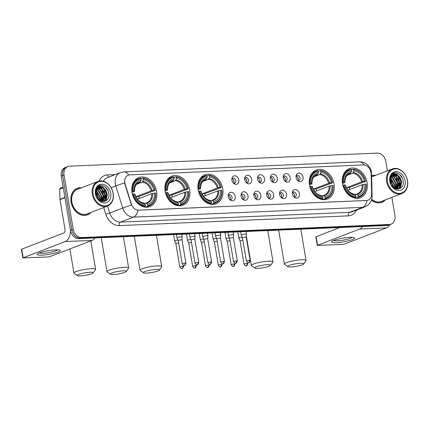 <?xml version="1.0" encoding="UTF-8"?>
<svg xmlns="http://www.w3.org/2000/svg" width="429" height="429" viewBox="0 0 429 429"><rect width="100%" height="100%" fill="white"/><g stroke="black" fill="none" stroke-linecap="round" stroke-linejoin="round"><path stroke-width="0.64" d="M342.535 183.666A15.541 12.044 69 0 0 360.392 197.651A15.541 12.044 69 0 0 367.106 182.625A15.541 12.044 69 0 0 349.244 168.635A15.541 12.044 69 0 0 342.535 183.666M165.117 191.205A15.541 12.044 69 0 0 182.979 205.191A15.541 12.044 69 0 0 189.688 190.16A15.541 12.044 69 0 0 171.831 176.174A15.541 12.044 69 0 0 165.117 191.205M198.171 189.8A15.541 12.044 69 0 0 216.028 203.786A15.541 12.044 69 0 0 222.742 188.76A15.541 12.044 69 0 0 204.885 174.769A15.541 12.044 69 0 0 198.171 189.8M309.481 185.071A15.541 12.044 69 0 0 327.338 199.056A15.541 12.044 69 0 0 334.052 184.025A15.541 12.044 69 0 0 316.194 170.04A15.541 12.044 69 0 0 309.481 185.071M132.068 192.61A15.541 12.044 69 0 0 149.925 206.596A15.541 12.044 69 0 0 156.633 191.565A15.541 12.044 69 0 0 138.776 177.579A15.541 12.044 69 0 0 132.068 192.61M235.178 196.423A4.397 3.411 -111 0 1 233.998 200.257A4.397 3.411 -111 0 1 230.427 200.252A4.397 3.411 -111 0 1 228.223 196.718A4.397 3.411 -111 0 1 228.287 194.691A4.397 3.411 -111 0 1 231.837 192.38A4.397 3.411 -111 0 1 235.178 196.423M229.767 199.716A2.638 2.043 69 0 0 230.915 199.7A2.638 2.043 69 0 0 232.057 197.147A2.638 2.043 69 0 0 229.022 194.771A2.638 2.043 69 0 0 228.158 195.527M248.016 195.876A4.397 3.411 -111 0 1 246.841 199.71A4.397 3.411 -111 0 1 243.27 199.705A4.397 3.411 -111 0 1 241.06 196.171A4.397 3.411 -111 0 1 241.13 194.144A4.397 3.411 -111 0 1 244.68 191.833A4.397 3.411 -111 0 1 248.016 195.876M242.605 199.169A2.638 2.043 69 0 0 243.758 199.153A2.638 2.043 69 0 0 244.895 196.6A2.638 2.043 69 0 0 241.865 194.224A2.638 2.043 69 0 0 240.996 194.986M260.859 195.329A4.397 3.411 -111 0 1 259.684 199.169A4.397 3.411 -111 0 1 256.108 199.158A4.397 3.411 -111 0 1 253.904 195.629A4.397 3.411 -111 0 1 253.973 193.597A4.397 3.411 -111 0 1 257.523 191.291A4.397 3.411 -111 0 1 260.859 195.329M255.448 198.622A2.638 2.043 69 0 0 256.596 198.606A2.638 2.043 69 0 0 257.738 196.053A2.638 2.043 69 0 0 254.703 193.677A2.638 2.043 69 0 0 253.839 194.439M273.702 194.787A4.397 3.411 -111 0 1 272.522 198.622A4.397 3.411 -111 0 1 268.951 198.616A4.397 3.411 -111 0 1 266.747 195.082A4.397 3.411 -111 0 1 266.811 193.05A4.397 3.411 -111 0 1 270.361 190.744A4.397 3.411 -111 0 1 273.702 194.787M268.286 198.08A2.638 2.043 69 0 0 269.439 198.064A2.638 2.043 69 0 0 270.581 195.511A2.638 2.043 69 0 0 267.546 193.136A2.638 2.043 69 0 0 266.682 193.892M286.54 194.24A4.397 3.411 -111 0 1 285.365 198.075A4.397 3.411 -111 0 1 281.789 198.069A4.397 3.411 -111 0 1 279.585 194.535A4.397 3.411 -111 0 1 279.654 192.508A4.397 3.411 -111 0 1 283.204 190.197A4.397 3.411 -111 0 1 286.54 194.24M281.129 197.533A2.638 2.043 69 0 0 282.282 197.517A2.638 2.043 69 0 0 283.419 194.964A2.638 2.043 69 0 0 280.389 192.589A2.638 2.043 69 0 0 279.52 193.345M299.383 193.694A4.397 3.411 -111 0 1 298.209 197.528A4.397 3.411 -111 0 1 294.632 197.522A4.397 3.411 -111 0 1 292.428 193.988A4.397 3.411 -111 0 1 292.498 191.961A4.397 3.411 -111 0 1 296.042 189.65A4.397 3.411 -111 0 1 299.383 193.694M293.972 196.986A2.638 2.043 69 0 0 295.12 196.97A2.638 2.043 69 0 0 296.262 194.417A2.638 2.043 69 0 0 293.227 192.042A2.638 2.043 69 0 0 292.364 192.803M238.851 179.939A4.397 3.411 -111 0 1 237.677 183.773A4.397 3.411 -111 0 1 234.105 183.762A4.397 3.411 -111 0 1 231.901 180.234A4.397 3.411 -111 0 1 231.966 178.201A4.397 3.411 -111 0 1 235.516 175.895A4.397 3.411 -111 0 1 238.851 179.939M233.44 183.231A2.638 2.043 69 0 0 234.593 183.215A2.638 2.043 69 0 0 235.736 180.663A2.638 2.043 69 0 0 232.7 178.287A2.638 2.043 69 0 0 231.837 179.043M251.694 179.392A4.397 3.411 -111 0 1 250.52 183.226A4.397 3.411 -111 0 1 246.943 183.221A4.397 3.411 -111 0 1 244.739 179.687A4.397 3.411 -111 0 1 244.809 177.654A4.397 3.411 -111 0 1 248.359 175.348A4.397 3.411 -111 0 1 251.694 179.392M246.284 182.684A2.638 2.043 69 0 0 247.436 182.668A2.638 2.043 69 0 0 248.573 180.116A2.638 2.043 69 0 0 245.544 177.74A2.638 2.043 69 0 0 244.675 178.496M264.537 178.845A4.397 3.411 -111 0 1 263.363 182.679A4.397 3.411 -111 0 1 259.786 182.674A4.397 3.411 -111 0 1 257.582 179.14A4.397 3.411 -111 0 1 257.652 177.113A4.397 3.411 -111 0 1 261.197 174.801A4.397 3.411 -111 0 1 264.537 178.845M259.127 182.137A2.638 2.043 69 0 0 260.274 182.121A2.638 2.043 69 0 0 261.417 179.569A2.638 2.043 69 0 0 258.381 177.193A2.638 2.043 69 0 0 257.518 177.955M277.375 178.298A4.397 3.411 -111 0 1 276.201 182.137A4.397 3.411 -111 0 1 272.63 182.127A4.397 3.411 -111 0 1 270.426 178.593A4.397 3.411 -111 0 1 270.49 176.566A4.397 3.411 -111 0 1 274.04 174.26A4.397 3.411 -111 0 1 277.375 178.298M271.965 181.59A2.638 2.043 69 0 0 273.117 181.574A2.638 2.043 69 0 0 274.254 179.022A2.638 2.043 69 0 0 271.225 176.646A2.638 2.043 69 0 0 270.361 177.408M290.219 177.756A4.397 3.411 -111 0 1 289.044 181.59A4.397 3.411 -111 0 1 285.467 181.58A4.397 3.411 -111 0 1 283.263 178.051A4.397 3.411 -111 0 1 283.333 176.019A4.397 3.411 -111 0 1 286.883 173.713A4.397 3.411 -111 0 1 290.219 177.756M284.808 181.043A2.638 2.043 69 0 0 285.961 181.027A2.638 2.043 69 0 0 287.098 178.48A2.638 2.043 69 0 0 284.068 176.105A2.638 2.043 69 0 0 283.199 176.861M303.062 177.209A4.397 3.411 -111 0 1 301.887 181.043A4.397 3.411 -111 0 1 298.311 181.038A4.397 3.411 -111 0 1 296.107 177.504A4.397 3.411 -111 0 1 296.176 175.472A4.397 3.411 -111 0 1 299.721 173.166A4.397 3.411 -111 0 1 303.062 177.209M297.651 180.502A2.638 2.043 69 0 0 298.799 180.486A2.638 2.043 69 0 0 299.941 177.933A2.638 2.043 69 0 0 296.906 175.558A2.638 2.043 69 0 0 296.042 176.314M228.26 195.372A2.638 2.043 -111 0 1 230.325 197.812A2.638 2.043 -111 0 1 229.949 199.764M241.103 194.825A2.638 2.043 -111 0 1 243.168 197.265A2.638 2.043 -111 0 1 242.787 199.217M253.941 194.278A2.638 2.043 -111 0 1 256.006 196.718A2.638 2.043 -111 0 1 255.63 198.67M266.784 193.736A2.638 2.043 -111 0 1 268.849 196.176A2.638 2.043 -111 0 1 268.474 198.128M279.628 193.189A2.638 2.043 -111 0 1 281.692 195.629A2.638 2.043 -111 0 1 281.311 197.581M292.465 192.642A2.638 2.043 -111 0 1 294.53 195.082A2.638 2.043 -111 0 1 294.155 197.034M231.939 178.882A2.638 2.043 -111 0 1 234.003 181.322A2.638 2.043 -111 0 1 233.623 183.28M244.782 178.341A2.638 2.043 -111 0 1 246.847 180.781A2.638 2.043 -111 0 1 246.466 182.733M257.62 177.794A2.638 2.043 -111 0 1 259.684 180.234A2.638 2.043 -111 0 1 259.309 182.186M270.463 177.247A2.638 2.043 -111 0 1 272.528 179.687A2.638 2.043 -111 0 1 272.147 181.639M283.301 176.7A2.638 2.043 -111 0 1 285.365 179.14A2.638 2.043 -111 0 1 284.99 181.097M296.144 176.158A2.638 2.043 -111 0 1 298.209 178.598A2.638 2.043 -111 0 1 297.833 180.55M125.134 184.191A7.915 6.135 -111 0 1 124.812 182.856A7.915 6.135 -111 0 1 128.233 175.198A7.915 6.135 -111 0 1 129.767 174.882L363.417 164.956A7.915 6.135 -111 0 1 371.106 173.74L371.627 193.844A7.915 6.135 -111 0 1 368.077 200.155A7.915 6.135 -111 0 1 366.543 200.472L138.615 210.156A7.915 6.135 -111 0 1 131.376 204.048L125.134 184.191L124.882 184.288L124.549 181.767M81.43 187.789A14.221 11.02 69 0 0 77.225 188.304A14.221 11.02 69 0 0 71.085 202.059A14.221 11.02 69 0 0 87.425 214.859A14.221 11.02 69 0 0 90.894 212.425M86.722 215.095A14.221 11.02 69 0 0 87.468 214.682M371.439 200.123A14.221 11.02 69 0 0 381.805 202.349A14.221 11.02 69 0 0 385.274 199.914M381.102 202.585A14.221 11.02 69 0 0 381.842 202.177M124.608 182.952L124.608 182.936A10.264 0.52 -17.4 0 0 115.792 185.918A11.728 9.089 -111 0 1 115.315 183.944A11.728 9.089 -111 0 1 120.383 172.597L107.406 177.585A11.728 9.089 69 0 0 103.405 181.231M387.392 170.828L385.794 161.374A8.8 6.816 69 0 0 377.391 153.105L69.568 166.184A8.8 6.816 69 0 0 67.862 166.538L65.095 167.6A8.8 6.816 69 0 0 61.293 176.11L70.469 230.341A8.8 6.816 69 0 0 78.872 238.61L386.69 225.531L388.079 225A8.8 6.816 69 0 0 389.784 224.646A8.8 6.816 69 0 1 388.079 225L80.255 238.079L388.079 225L389.462 224.469A8.8 6.816 69 0 0 391.168 224.115A8.8 6.816 69 0 0 394.964 215.61L391.881 197.378M70.469 230.341L71.852 229.81A8.8 6.816 69 0 0 80.255 238.079A8.8 6.816 69 0 1 71.852 229.81L62.677 175.574L71.852 229.81L73.236 229.279A8.8 6.816 69 0 0 81.639 237.548L389.462 224.469M66.479 167.069A8.8 6.816 69 0 0 62.677 175.574A8.8 6.816 69 0 1 66.479 167.069M371.578 195.045A10.264 2.703 -1.5 0 1 372.109 195.876C372.061 201.019 369.648 204.692 364.875 206.891A11.728 9.089 -111 0 1 362.596 207.357A10.264 6.279 87.6 0 0 366.977 200.472L137.854 210.21A10.264 6.279 -92.4 0 1 133.473 217.095A11.728 9.089 -111 0 1 122.748 208.049A10.264 0.52 -17.4 0 1 131.505 205.1L124.882 184.288M375.809 175.279A14.221 11.02 69 0 0 371.605 175.793A14.221 11.02 69 0 0 371.594 175.799M67.862 166.538A8.8 6.816 69 0 0 64.066 175.043L73.236 229.279M77.37 188.406A14.221 11.02 69 0 0 76.544 188.599M386.69 225.531A8.8 6.816 69 0 0 388.401 225.177L391.168 224.115M41.752 255.164A11.728 1.866 -9.6 0 1 37.479 253.871A11.728 1.866 -9.6 0 1 55.593 249.85A11.728 1.866 -9.6 0 1 59.69 250.112A11.728 1.866 -9.6 0 1 55.395 252.944A11.728 1.866 -9.6 0 1 41.752 255.164M39.312 252.933A9.384 1.496 170.4 0 0 42.911 253.314A9.384 1.496 170.4 0 0 52.15 251.968A9.384 1.496 170.4 0 0 57.652 249.834M70.479 230.411A11.728 7.175 87.6 0 1 65.229 241.554L22.898 257.899L48.048 256.944L50.075 256.563L92.117 240.412L65.229 241.554M95.072 237.923A11.728 7.175 87.6 0 1 92.117 240.412M22.898 257.899L21.45 249.335L21.734 249.142L63.782 232.99A2.933 1.791 -92.4 0 0 65.026 229.472L59.98 199.624A1.464 1.137 -111 0 1 59.953 199.378L59.69 189.2A1.464 1.137 -111 0 1 60.35 188.031L63.133 186.964M113.058 193.184A12.607 9.77 69 0 0 101.013 181.333A12.607 9.77 69 0 0 93.12 194.031A12.607 9.77 69 0 0 105.164 205.882A12.607 9.77 69 0 0 113.058 193.184M113.17 193.297A13.197 10.226 69 0 0 98.01 181.419A13.197 10.226 69 0 0 92.31 194.181A13.197 10.226 69 0 0 107.475 206.059A13.197 10.226 69 0 0 113.17 193.297M98.01 181.419L77.595 189.264A13.197 10.226 69 0 0 71.895 202.021A13.197 10.226 69 0 0 87.06 213.899L107.475 206.059M81.14 187.902A14.077 10.907 69 0 0 77.279 188.438L75.895 188.974A14.077 10.907 69 0 0 75.804 189.007M77.279 188.438A14.077 10.907 69 0 0 71.198 202.054A14.077 10.907 69 0 0 87.371 214.72A14.077 10.907 69 0 0 90.599 212.537M95.823 192.069L98.407 197.383L98.439 199.426M95.78 192.642L97.973 197.549L98.048 198.997M96.203 190.385L100.139 196.718L99.769 200.525M96.085 190.739L99.705 196.884L99.458 200.311M96.782 189.21L98.214 189.886L101.866 196.053L100.89 201.126M96.622 189.473L97.78 190.052L101.437 196.219L100.622 201.008M97.469 188.347L99.941 189.221L103.598 195.388L101.845 201.448M97.286 188.54L99.512 189.387L103.164 195.554L101.619 201.389M98.246 187.714L101.673 188.556L105.325 194.723L103.185 201.137L102.633 201.539M98.048 187.854L101.239 188.722L104.896 194.889L102.418 201.56M100.488 187.006A7.331 5.679 69 0 0 99.067 187.296A7.331 5.679 69 0 0 95.903 194.385C97.254 204.236 110.51 203.389 108.773 193.651C108.188 186.787 100.359 182.722 97.056 187.226C95.855 188.787 95.324 190.723 95.463 193.039C95.549 188.851 97.222 186.84 100.488 187.006C103.936 187.334 106.124 189.688 107.057 194.058L104.917 200.477L102.456 201.566M98.885 187.371L102.971 188.058L106.623 194.224L104.483 200.643L103.314 201.367M103.534 201.287L102.681 201.592M95.436 193.929A9.679 7.497 69 0 0 104.681 203.024A9.679 7.497 69 0 0 110.736 193.281A9.679 7.497 69 0 0 101.496 184.186A9.679 7.497 69 0 0 95.436 193.929M85.897 215.288A14.077 10.907 69 0 0 85.988 215.251L87.371 214.72M105.062 186.835L108.011 190.792M98.6 185.945L102.617 186.985L107.121 194.466L105.754 200.96M103.78 190.648L105.395 195.131L104.687 200.466M104.542 200.756L104.07 201.555M102.054 191.313L103.662 195.796L102.955 201.131M97.088 188.776L101.93 196.461L101.421 201.33M96.321 190.085L100.204 197.12L100.075 200.718M96.863 193.307L98.472 197.785L98.568 199.555M98.74 185.875L102.831 186.905L107.341 194.38L106.033 200.788M97.791 186.497L99.839 186.921M100.413 187.178L101.099 187.564L105.609 195.045L105.008 200.139M104.821 200.552L104.252 201.523M98.681 187.843L99.372 188.229L103.877 195.71L103.276 200.804M96.112 195.351L96.605 196.718M80.491 275.895A8.065 1.287 170.4 0 0 93.131 272.946A8.065 1.287 170.4 0 0 90.01 272.238A8.065 1.287 170.4 0 0 81.033 273.659A8.065 1.287 170.4 0 0 77.44 275.6A8.065 1.287 170.4 0 0 80.491 275.895M77.44 275.6L74.115 273.3A10.998 1.754 -9.6 0 1 73.927 273.048A10.998 1.754 -9.6 0 1 79.778 270.458A10.998 1.754 -9.6 0 1 91.254 268.72A10.998 1.754 -9.6 0 1 95.608 269.38A10.998 1.754 -9.6 0 1 95.517 269.68L93.131 272.946M136.674 198.037A10.848 8.408 69 0 0 136.663 197.973A10.848 8.408 69 0 0 136.342 196.546L151.212 190.835L154.011 190.24A12.607 9.77 69 0 0 143.447 179.848L143.222 178.528A13.959 10.816 69 0 1 155.083 190.197L155.201 190.31A14.543 11.272 69 0 0 142.782 178.089L143.222 178.528M147.796 205.55L147.544 206.258A14.543 11.272 69 0 0 149.222 205.802A14.543 11.272 69 0 0 155.684 193.163L155.566 193.05A13.959 10.816 69 0 1 147.796 205.55L147.571 204.231A12.607 9.77 69 0 0 154.494 193.093L151.694 193.694L137.468 199.158M144.498 203.571L146.847 202.756A10.848 8.408 69 0 0 151.694 193.694M155.201 190.31L138.792 196.444A13.932 10.795 -111 0 1 139.098 197.866A13.932 10.795 -111 0 1 139.189 198.493M140.937 178.796L142.782 178.089M147.544 206.258L145.227 207.148M143.844 206.891L145.227 206.354L145.479 205.652A13.959 10.816 69 0 1 133.617 193.983L132.808 194.133A14.543 11.272 69 0 0 145.227 206.354M132.808 194.133L132.422 194.283M155.083 190.197L154.011 190.24M154.494 193.093L155.566 193.05M133.617 193.983L134.69 193.935A12.607 9.77 69 0 0 145.254 204.327L145.479 205.652M143.447 179.848L142.342 182.111L136.502 184.352M145.881 203.04L147.571 204.231M143.833 203.105C139.757 202.408 136.808 199.447 134.979 194.214L134.695 194.412L134.969 194.192L134.69 193.935M145.254 204.327L143.565 203.137M131.907 191.441L133.135 191.13A13.959 10.816 69 0 1 140.905 178.625L140.465 178.185A14.543 11.272 69 0 0 138.787 178.646A14.543 11.272 69 0 0 132.325 191.28M140.905 178.625L141.13 179.949A12.607 9.77 69 0 0 134.207 191.082L133.135 191.13M138.202 182.91L140.026 182.207L141.13 179.949M134.207 191.082L134.486 191.339L134.213 191.559L132.03 192.396M140.567 181.553A11.277 8.741 69 0 0 134.486 191.339L134.213 191.559M138.792 196.444L136.342 196.546M113.546 274.49A8.065 1.287 170.4 0 0 126.185 271.541A8.065 1.287 170.4 0 0 123.064 270.833A8.065 1.287 170.4 0 0 114.082 272.254A8.065 1.287 170.4 0 0 110.494 274.195A8.065 1.287 170.4 0 0 113.546 274.49M110.494 274.195L107.17 271.895A10.998 1.754 -9.6 0 1 106.977 271.643A10.998 1.754 -9.6 0 1 112.827 269.053A10.998 1.754 -9.6 0 1 124.308 267.315A10.998 1.754 -9.6 0 1 128.662 267.975A10.998 1.754 -9.6 0 1 128.571 268.275L126.185 271.541M169.728 196.632A10.848 8.408 69 0 0 169.718 196.568A10.848 8.408 69 0 0 169.396 195.141L184.266 189.43L187.06 188.835A12.607 9.77 69 0 0 176.501 178.443L176.276 177.123A13.959 10.816 69 0 1 188.133 188.792L188.256 188.905A14.543 11.272 69 0 0 175.836 176.684L176.276 177.123M180.85 204.145L180.598 204.853A14.543 11.272 69 0 0 182.271 204.397A14.543 11.272 69 0 0 188.739 191.758L188.615 191.645A13.959 10.816 69 0 1 180.85 204.145L180.625 202.826A12.607 9.77 69 0 0 187.543 191.693L184.749 192.289L170.522 197.753M177.547 202.166L179.896 201.351A10.848 8.408 69 0 0 184.749 192.289M188.256 188.905L171.847 195.039A13.932 10.795 -111 0 1 172.152 196.461A13.932 10.795 -111 0 1 172.243 197.088M173.986 177.392L175.836 176.684M180.598 204.853L178.282 205.743M176.893 205.486L178.282 204.955L178.528 204.247A13.959 10.816 69 0 1 166.672 192.578L165.862 192.728A14.543 11.272 69 0 0 178.282 204.955M165.862 192.728L165.476 192.878M188.133 188.792L187.06 188.835M187.543 191.693L188.615 191.645M166.672 192.578L167.744 192.53A12.607 9.77 69 0 0 178.308 202.922L178.528 204.247M176.501 178.443L175.397 180.706L169.557 182.952M178.936 201.635L180.625 202.826M178.308 202.922L177.3 201.92A11.277 8.741 69 0 1 168.023 192.787L167.75 193.007L168.023 192.787L167.744 192.53M177.3 201.92L176.619 201.732M164.956 190.036L166.189 189.725A13.959 10.816 69 0 1 173.959 177.22L173.514 176.78A14.543 11.272 69 0 0 171.841 177.241A14.543 11.272 69 0 0 165.379 189.875M173.959 177.22L174.185 178.544A12.607 9.77 69 0 0 167.262 189.677L166.189 189.725M171.251 181.505L173.08 180.807L174.185 178.544M167.262 189.677L167.535 189.934L167.267 190.154L165.085 190.991M173.622 180.148A11.277 8.741 69 0 0 167.535 189.934L167.267 190.154M171.847 195.039L169.396 195.141M146.6 273.085A8.065 1.287 170.4 0 0 159.239 270.136A8.065 1.287 170.4 0 0 156.118 269.433A8.065 1.287 170.4 0 0 147.136 270.849A8.065 1.287 170.4 0 0 143.543 272.79A8.065 1.287 170.4 0 0 146.6 273.085M143.543 272.79L140.224 270.495A10.998 1.754 -9.6 0 1 140.031 270.238A10.998 1.754 -9.6 0 1 145.881 267.648A10.998 1.754 -9.6 0 1 157.363 265.91A10.998 1.754 -9.6 0 1 161.717 266.57A10.998 1.754 -9.6 0 1 161.62 266.876L159.239 270.136M202.783 195.227A10.848 8.408 69 0 0 202.772 195.163A10.848 8.408 69 0 0 202.45 193.736L217.315 188.025L220.115 187.43A12.607 9.77 69 0 0 209.556 177.038L209.331 175.718A13.959 10.816 69 0 1 221.187 187.387L221.31 187.5A14.543 11.272 69 0 0 208.891 175.279L209.331 175.718M213.905 202.74L213.653 203.448A14.543 11.272 69 0 0 215.326 202.992A14.543 11.272 69 0 0 221.793 190.353L221.67 190.24A13.959 10.816 69 0 1 213.905 202.74L213.68 201.421A12.607 9.77 69 0 0 220.597 190.288L217.798 190.884L203.571 196.348M210.601 200.767L212.95 199.946A10.848 8.408 69 0 0 217.798 190.884M221.31 187.5L204.901 193.635A13.932 10.795 -111 0 1 205.207 195.061A13.932 10.795 -111 0 1 205.298 195.683M207.041 175.987L208.891 175.279M213.653 203.448L211.336 204.338M209.947 204.081L211.336 203.55L211.583 202.842A13.959 10.816 69 0 1 199.726 191.173L198.917 191.323A14.543 11.272 69 0 0 211.336 203.55M198.917 191.323L198.53 191.473M221.187 187.387L220.115 187.43M220.597 190.288L221.67 190.24M199.726 191.173L200.799 191.125A12.607 9.77 69 0 0 211.363 201.517L211.583 202.842M209.556 177.038L208.451 179.301L202.611 181.547M211.99 200.23L213.68 201.421M211.363 201.517L210.355 200.515A11.277 8.741 69 0 1 201.072 191.382L200.804 191.602L201.072 191.382L200.799 191.125M210.355 200.515L209.674 200.332M198.01 188.631L199.244 188.32A13.959 10.816 69 0 1 207.014 175.815L206.569 175.375A14.543 11.272 69 0 0 204.896 175.836A14.543 11.272 69 0 0 198.434 188.47M207.014 175.815L207.239 177.139A12.607 9.77 69 0 0 200.316 188.272L199.244 188.32M204.306 180.1L206.135 179.402L207.239 177.139M200.316 188.272L200.59 188.529L200.322 188.749L198.139 189.591M206.671 178.743A11.277 8.741 69 0 0 200.59 188.529L200.322 188.749M204.901 193.635L202.45 193.736M257.909 268.356A8.065 1.287 170.4 0 0 270.549 265.406A8.065 1.287 170.4 0 0 267.423 264.704A8.065 1.287 170.4 0 0 258.446 266.119A8.065 1.287 170.4 0 0 254.853 268.061A8.065 1.287 170.4 0 0 257.909 268.356M254.853 268.061L251.528 265.766A10.998 1.754 -9.6 0 1 251.34 265.508A10.998 1.754 -9.6 0 1 257.191 262.918A10.998 1.754 -9.6 0 1 268.672 261.181A10.998 1.754 -9.6 0 1 273.026 261.84A10.998 1.754 -9.6 0 1 272.93 262.14L270.549 265.406M314.087 190.497A10.848 8.408 69 0 0 314.076 190.433A10.848 8.408 69 0 0 313.76 189.007L328.625 183.296L331.424 182.7A12.607 9.77 69 0 0 320.86 172.308L320.64 170.989A13.959 10.816 69 0 1 332.496 182.657L332.614 182.77A14.543 11.272 69 0 0 320.195 170.549L320.64 170.989M325.209 198.01L324.962 198.718A14.543 11.272 69 0 0 326.635 198.262A14.543 11.272 69 0 0 333.097 185.623L332.979 185.51A13.959 10.816 69 0 1 325.209 198.01L324.984 196.691A12.607 9.77 69 0 0 331.907 185.559L329.107 186.154L314.881 191.618M321.911 196.032L324.26 195.216A10.848 8.408 69 0 0 329.107 186.154M332.614 182.77L316.211 188.905A13.932 10.795 -111 0 1 316.511 190.331A13.932 10.795 -111 0 1 316.607 190.953M318.35 171.257L320.195 170.549M324.962 198.718L322.64 199.608M321.257 199.351L322.64 198.82L322.892 198.112A13.959 10.816 69 0 1 311.036 186.443L310.221 186.594A14.543 11.272 69 0 0 322.64 198.82M310.221 186.594L309.84 186.744M332.496 182.657L331.424 182.7M331.907 185.559L332.979 185.51M311.036 186.443L312.108 186.395A12.607 9.77 69 0 0 322.667 196.788L322.892 198.112M320.86 172.308L319.755 174.571L313.915 176.818M323.3 195.501L324.984 196.691M322.667 196.788L321.664 195.785A11.277 8.741 69 0 1 312.382 186.653L312.114 186.872L312.382 186.653L312.108 186.395M321.664 195.785L320.978 195.597M309.32 183.902L310.553 183.591A13.959 10.816 69 0 1 318.318 171.085L317.878 170.645A14.543 11.272 69 0 0 316.205 171.107A14.543 11.272 69 0 0 309.738 183.741M318.318 171.085L318.543 172.41A12.607 9.77 69 0 0 311.626 183.542L310.553 183.591M315.615 175.37L317.439 174.673L318.543 172.41M311.626 183.542L311.899 183.8L311.631 184.02L309.443 184.856M317.98 174.013A11.277 8.741 69 0 0 311.899 183.8L311.631 184.02M316.211 188.905L313.76 189.007M290.959 266.951A8.065 1.287 170.4 0 0 303.598 264.001A8.065 1.287 170.4 0 0 300.477 263.299A8.065 1.287 170.4 0 0 291.5 264.714A8.065 1.287 170.4 0 0 287.907 266.656A8.065 1.287 170.4 0 0 290.959 266.951M287.907 266.656L284.583 264.361A10.998 1.754 -9.6 0 1 284.395 264.103A10.998 1.754 -9.6 0 1 290.245 261.513A10.998 1.754 -9.6 0 1 301.726 259.776A10.998 1.754 -9.6 0 1 306.081 260.435A10.998 1.754 -9.6 0 1 305.984 260.741L303.598 264.001M347.141 189.092A10.848 8.408 69 0 0 347.131 189.028A10.848 8.408 69 0 0 346.809 187.602L361.679 181.891L364.478 181.295A12.607 9.77 69 0 0 353.914 170.903L353.694 169.584A13.959 10.816 69 0 1 365.551 181.252L365.669 181.365A14.543 11.272 69 0 0 353.249 169.144L353.694 169.584M358.263 196.605L358.017 197.313A14.543 11.272 69 0 0 359.69 196.857A14.543 11.272 69 0 0 366.151 184.218L366.034 184.105A13.959 10.816 69 0 1 358.263 196.605L358.038 195.286A12.607 9.77 69 0 0 364.961 184.154L362.162 184.749L347.935 190.213M354.965 194.632L357.314 193.811A10.848 8.408 69 0 0 362.162 184.749M365.669 181.365L349.265 187.5A13.932 10.795 -111 0 1 349.565 188.926A13.932 10.795 -111 0 1 349.662 189.548M351.405 169.852L353.249 169.144M358.017 197.313L355.695 198.203M354.311 197.946L355.695 197.415L355.947 196.707A13.959 10.816 69 0 1 344.09 185.038L343.275 185.189A14.543 11.272 69 0 0 355.695 197.415M343.275 185.189L342.894 185.339M365.551 181.252L364.478 181.295M364.961 184.154L366.034 184.105M344.09 185.038L345.163 184.99A12.607 9.77 69 0 0 355.721 195.383L355.947 196.707M353.914 170.903L352.81 173.166L346.97 175.413M356.349 194.096L358.038 195.286M355.721 195.383L354.719 194.38A11.277 8.741 69 0 1 345.436 185.248L345.168 185.467L345.436 185.248L345.163 184.99M354.719 194.38L354.032 194.198M342.374 182.497L343.608 182.186A13.959 10.816 69 0 1 351.372 169.68L350.933 169.241A14.543 11.272 69 0 0 349.26 169.702A14.543 11.272 69 0 0 342.792 182.336M351.372 169.68L351.598 171.005A12.607 9.77 69 0 0 344.68 182.137L343.608 182.186M348.67 173.965L350.493 173.268L351.598 171.005M344.68 182.137L344.954 182.395L344.685 182.615L342.498 183.456M351.035 172.608A11.277 8.741 69 0 0 344.954 182.395L344.685 182.615M349.265 187.5L346.809 187.602M234.041 182.025A4.397 3.411 69 0 0 234.009 181.799A4.397 3.411 69 0 0 233.086 179.537M177.981 239.993A2.638 0.418 170.4 0 0 175.193 240.61A2.638 0.418 170.4 0 0 174.673 240.964A2.638 0.418 170.4 0 0 174.678 240.98L175.879 243.699A1.904 0.306 170.4 0 0 175.885 243.704A1.904 0.306 170.4 0 1 176.255 243.441A1.904 0.306 170.4 0 1 178.652 242.959M246.884 181.478A4.397 3.411 69 0 0 246.852 181.252A4.397 3.411 69 0 0 245.93 178.99M190.825 239.452A2.638 0.418 170.4 0 0 188.031 240.063A2.638 0.418 170.4 0 0 187.516 240.417A2.638 0.418 170.4 0 0 187.521 240.433L186.438 234.041M191.49 242.412A1.904 0.306 170.4 0 0 189.092 242.894A1.904 0.306 170.4 0 0 188.722 243.146A1.904 0.306 170.4 0 0 188.722 243.163L187.521 240.433M259.727 180.931A4.397 3.411 69 0 0 259.69 180.706A4.397 3.411 69 0 0 258.773 178.448M203.668 238.905A2.638 0.418 170.4 0 0 200.874 239.521A2.638 0.418 170.4 0 0 200.359 239.87A2.638 0.418 170.4 0 0 200.364 239.886L201.566 242.61M204.333 241.865A1.904 0.306 170.4 0 0 201.936 242.347A1.904 0.306 170.4 0 0 201.56 242.605A1.904 0.306 170.4 0 0 201.566 242.616M272.565 180.384A4.397 3.411 69 0 0 272.533 180.159A4.397 3.411 69 0 0 271.611 177.901M216.506 238.358A2.638 0.418 170.4 0 0 213.717 238.974A2.638 0.418 170.4 0 0 213.197 239.323A2.638 0.418 170.4 0 0 213.202 239.339L214.403 242.063A1.904 0.306 170.4 0 0 214.409 242.069M217.176 241.323A1.904 0.306 170.4 0 0 214.779 241.8A1.904 0.306 170.4 0 0 214.403 242.058L218.334 265.294C219.653 266.897 220.302 267.423 220.297 266.881A1.904 1.164 87.6 0 0 220.527 266.827A1.904 1.164 -92.4 0 0 221.337 264.543A1.904 0.306 170.4 0 0 219.348 264.843A1.904 0.306 170.4 0 0 218.334 265.294M285.408 179.842A4.397 3.411 69 0 0 285.376 179.617A4.397 3.411 69 0 0 284.454 177.354M229.349 237.811A2.638 0.418 170.4 0 0 226.555 238.427A2.638 0.418 170.4 0 0 226.04 238.781A2.638 0.418 170.4 0 0 226.045 238.797L227.247 241.516A1.904 0.306 170.4 0 1 227.247 241.511A1.904 0.306 170.4 0 1 227.617 241.259A1.904 0.306 170.4 0 1 230.014 240.776M298.252 179.295A4.397 3.411 69 0 0 298.214 179.07A4.397 3.411 69 0 0 297.297 176.807M242.192 237.264A2.638 0.418 170.4 0 0 239.398 237.881A2.638 0.418 170.4 0 0 238.883 238.234A2.638 0.418 170.4 0 0 238.889 238.251L240.09 240.969A1.904 0.306 170.4 0 0 240.09 240.98M242.857 240.229A1.904 0.306 170.4 0 0 240.46 240.712A1.904 0.306 170.4 0 0 240.084 240.964L244.015 264.2C245.334 265.803 245.989 266.334 245.978 265.787A1.904 1.164 87.6 0 0 246.208 265.739A1.904 1.164 -92.4 0 0 247.024 263.449A1.904 0.306 170.4 0 0 245.029 263.755A1.904 0.306 170.4 0 0 244.015 264.2M230.362 198.509A4.397 3.411 69 0 0 230.33 198.284A4.397 3.411 69 0 0 229.408 196.026M185.183 263.079A1.904 0.306 170.4 0 0 183.194 263.379A1.904 0.306 170.4 0 0 182.18 263.824C183.494 265.428 184.148 265.959 184.138 265.412A1.904 1.164 87.6 0 0 184.373 265.363A1.904 1.164 -92.4 0 0 185.183 263.079A1.904 0.306 170.4 0 1 185.939 263.192L182.009 239.956A1.904 0.306 170.4 0 1 182.009 239.967L182.25 236.996A2.638 0.418 170.4 0 0 182.25 236.98A2.638 0.418 170.4 0 0 181.204 236.819A2.638 0.418 170.4 0 0 177.558 237.505A2.638 0.418 170.4 0 0 177.043 237.859A2.638 0.418 170.4 0 0 177.048 237.875L178.249 240.599A1.904 0.306 170.4 0 0 178.255 240.605M182.009 239.956A1.904 0.306 170.4 0 0 181.252 239.843A1.904 0.306 170.4 0 0 178.62 240.337A1.904 0.306 170.4 0 0 178.249 240.589L182.18 263.824M243.205 197.962A4.397 3.411 69 0 0 243.173 197.737A4.397 3.411 69 0 0 242.251 195.479M198.026 262.532A1.904 0.306 170.4 0 0 196.032 262.832A1.904 0.306 170.4 0 0 195.018 263.283C196.337 264.881 196.991 265.412 196.981 264.865A1.904 1.164 87.6 0 0 197.211 264.816A1.904 1.164 -92.4 0 0 198.026 262.532A1.904 0.306 170.4 0 1 198.777 262.645L194.846 239.409A1.904 0.306 170.4 0 0 194.846 239.409L195.088 236.449A2.638 0.418 170.4 0 0 195.088 236.433A2.638 0.418 170.4 0 0 194.042 236.277A2.638 0.418 170.4 0 0 190.401 236.964A2.638 0.418 170.4 0 0 189.886 237.312A2.638 0.418 170.4 0 0 189.891 237.328L189.312 233.918M194.846 239.409A1.904 0.306 170.4 0 0 194.096 239.296A1.904 0.306 170.4 0 0 191.463 239.79A1.904 0.306 170.4 0 0 191.093 240.047A1.904 0.306 170.4 0 0 191.093 240.058L189.891 237.328M256.049 197.415A4.397 3.411 69 0 0 256.011 197.19A4.397 3.411 69 0 0 255.094 194.932M207.931 235.902A2.638 0.418 170.4 0 0 207.931 235.886A2.638 0.418 170.4 0 0 206.885 235.73A2.638 0.418 170.4 0 0 203.244 236.417A2.638 0.418 170.4 0 0 202.724 236.765A2.638 0.418 170.4 0 0 202.729 236.781L203.931 239.505A1.904 0.306 170.4 0 1 203.931 239.5A1.904 0.306 170.4 0 1 204.306 239.248A1.904 0.306 170.4 0 1 206.934 238.749A1.904 0.306 170.4 0 1 207.69 238.862A1.904 0.306 170.4 0 0 207.69 238.862L207.931 235.902L207.464 233.145M268.886 196.873A4.397 3.411 69 0 0 268.854 196.648A4.397 3.411 69 0 0 267.932 194.385M220.774 235.36A2.638 0.418 170.4 0 0 220.774 235.339A2.638 0.418 170.4 0 0 219.728 235.183A2.638 0.418 170.4 0 0 216.082 235.87A2.638 0.418 170.4 0 0 215.567 236.223A2.638 0.418 170.4 0 0 215.572 236.24L216.774 238.958A1.904 0.306 170.4 0 0 216.774 238.964A1.904 0.306 170.4 0 1 217.144 238.701A1.904 0.306 170.4 0 1 219.777 238.202A1.904 0.306 170.4 0 1 220.533 238.32A1.904 0.306 170.4 0 1 220.533 238.331L220.774 235.36M281.73 196.326A4.397 3.411 69 0 0 281.697 196.101A4.397 3.411 69 0 0 280.775 193.844M236.551 260.891A1.904 0.306 170.4 0 0 234.556 261.197A1.904 0.306 170.4 0 0 233.542 261.642C234.861 263.245 235.516 263.776 235.505 263.229A1.904 1.164 87.6 0 0 235.736 263.181A1.904 1.164 -92.4 0 0 236.551 260.891A1.904 0.306 170.4 0 1 237.301 261.009L233.371 237.773A1.904 0.306 170.4 0 0 233.371 237.773L233.612 234.813A2.638 0.418 170.4 0 0 233.612 234.797A2.638 0.418 170.4 0 0 232.566 234.636A2.638 0.418 170.4 0 0 228.925 235.323A2.638 0.418 170.4 0 0 228.41 235.677A2.638 0.418 170.4 0 0 228.416 235.693L227.837 232.282M233.371 237.773A1.904 0.306 170.4 0 0 232.62 237.661A1.904 0.306 170.4 0 0 229.987 238.154A1.904 0.306 170.4 0 0 229.612 238.406A1.904 0.306 170.4 0 0 229.617 238.422L228.416 235.693M294.573 195.78A4.397 3.411 69 0 0 294.535 195.554A4.397 3.411 69 0 0 293.618 193.297M246.455 234.266A2.638 0.418 170.4 0 0 246.455 234.25A2.638 0.418 170.4 0 0 245.409 234.095A2.638 0.418 170.4 0 0 241.768 234.781A2.638 0.418 170.4 0 0 241.248 235.13A2.638 0.418 170.4 0 0 241.254 235.146L242.455 237.87A1.904 0.306 170.4 0 1 242.455 237.864A1.904 0.306 170.4 0 1 242.83 237.607A1.904 0.306 170.4 0 1 245.458 237.114A1.904 0.306 170.4 0 1 246.214 237.226A1.904 0.306 170.4 0 0 246.214 237.226L246.455 234.266L245.989 231.51M336.127 242.653A11.728 1.866 -9.6 0 1 331.858 241.361A11.728 1.866 -9.6 0 1 349.967 237.339A11.728 1.866 -9.6 0 1 354.064 237.602A11.728 1.866 -9.6 0 1 349.769 240.433A11.728 1.866 -9.6 0 1 336.127 242.653M333.687 240.428A9.384 1.496 170.4 0 0 337.291 240.803A9.384 1.496 170.4 0 0 346.53 239.457A9.384 1.496 170.4 0 0 352.027 237.323M362.564 226.555A11.728 7.175 87.6 0 1 359.604 229.043L317.278 245.388L342.428 244.433L344.449 244.053L386.491 227.901L359.604 229.043M389.972 224.576A11.728 7.175 87.6 0 1 386.491 227.901M317.278 245.388L315.83 236.824L339.832 227.52M407.432 180.673A12.607 9.77 69 0 0 395.388 168.822A12.607 9.77 69 0 0 387.5 181.521A12.607 9.77 69 0 0 399.544 193.372A12.607 9.77 69 0 0 407.432 180.673M407.55 180.786A13.197 10.226 69 0 0 392.39 168.908A13.197 10.226 69 0 0 386.69 181.671A13.197 10.226 69 0 0 401.85 193.549A13.197 10.226 69 0 0 407.55 180.786M392.39 168.908L371.97 176.753A13.197 10.226 69 0 0 371.621 176.898M375.514 175.391A14.077 10.907 69 0 0 371.659 175.933A14.077 10.907 69 0 0 371.594 175.954L371.659 175.933M390.197 179.558L392.782 184.872L392.814 186.915M390.159 180.132L392.353 185.038L392.422 186.486M390.583 177.874L394.514 184.207L394.144 188.015M390.465 178.233L394.079 184.373L393.838 187.8M391.157 176.7L392.589 177.375L396.246 183.542L395.265 188.615M391.001 176.963L392.16 177.542L395.811 183.709L395.002 188.497M391.849 175.836L394.321 176.71L397.973 182.883L396.219 188.937M391.666 176.029L393.886 176.877L397.544 183.049L395.999 188.878M392.626 175.204L396.053 176.046L399.705 182.218L397.565 188.631L397.013 189.028M392.422 175.343L395.618 176.212L399.27 182.384L396.793 189.055M394.868 174.496A7.331 5.679 69 0 0 393.441 174.785A7.331 5.679 69 0 0 390.277 181.88C391.634 191.731 404.885 190.884 403.147 181.145C402.563 174.276 394.739 170.211 391.43 174.716C390.229 176.276 389.698 178.212 389.843 180.529C389.923 176.34 391.602 174.33 394.868 174.496C398.31 174.823 400.504 177.177 401.437 181.553L399.292 187.966L396.83 189.06M393.259 174.86L397.351 175.547L401.002 181.719L398.863 188.133L397.688 188.857M397.908 188.781L397.056 189.087M389.816 181.419A9.679 7.497 69 0 0 399.061 190.514A9.679 7.497 69 0 0 405.115 180.77A9.679 7.497 69 0 0 395.87 171.675A9.679 7.497 69 0 0 389.816 181.419M380.276 202.778A14.077 10.907 69 0 0 380.367 202.74L381.751 202.209A14.077 10.907 69 0 0 384.979 200.027M371.482 200A14.077 10.907 69 0 0 381.751 202.209M371.712 199.238A13.197 10.226 69 0 0 381.435 201.389L401.85 193.549M399.442 174.324L402.391 178.287M392.98 173.439L396.991 174.474L401.501 181.955L400.134 188.449M398.16 178.142L399.769 182.62L399.061 187.956M398.922 188.245L398.45 189.044M396.428 178.807L398.042 183.285L397.334 188.621M391.468 176.265L396.31 183.95L395.801 188.819M390.701 177.574L394.578 184.615L394.455 188.208M391.237 180.797L392.851 185.28L392.948 187.049M393.12 173.364L397.206 174.394L401.716 181.869L400.407 188.277M392.165 173.986L394.213 174.41M394.787 174.667L395.479 175.059L399.984 182.534L399.388 187.629M399.195 188.041L398.627 189.012M393.055 175.332L393.747 175.724L398.257 183.199L397.656 188.293M390.492 182.845L390.98 184.213M107.566 206.022L109.77 213.031L122.748 208.049L115.792 185.918L111.159 187.698M364.173 164.977A10.264 6.279 -92.4 0 0 359.411 161.862L123.911 171.868A10.264 6.279 87.6 0 1 128.705 175.048M356.531 210.097A14.661 11.363 -111 0 1 348.375 215.862A2.933 1.791 -92.4 0 1 349.624 212.344L362.596 207.357L133.473 217.095L120.495 222.083L349.624 212.344A11.728 9.089 69 0 0 351.898 211.878L364.875 206.891M371.021 172.662A10.264 2.703 -1.5 0 1 371.53 173.477L372.109 195.876M99.137 181.081A14.661 11.363 -111 0 1 107.465 174.925L115.176 174.598M348.375 215.862L119.246 225.6A14.661 11.363 -111 0 1 105.84 214.291L103.705 207.502M64.066 175.043L61.293 176.11M81.639 237.548L78.872 238.61M105.84 214.291L109.77 213.031A11.728 9.089 69 0 0 120.495 222.083A2.933 1.791 -92.4 0 0 119.246 225.6M107.465 174.925A2.933 1.791 -92.4 0 0 108.752 177.064M64.951 197.715L59.98 199.624M21.734 249.142L23.187 257.706M59.953 199.378L64.908 197.474M63.278 187.822L59.69 189.2M146.037 203.003A10.848 8.408 69 0 0 146.847 202.756M152.166 190.589A11.277 8.741 69 0 0 142.884 181.456M146.568 203.228A11.277 8.741 69 0 0 152.649 193.441M134.969 194.192A11.277 8.741 69 0 0 144.246 203.325M151.212 190.835A10.848 8.408 69 0 0 142.342 182.111M140.026 182.207A10.848 8.408 69 0 0 139.066 182.497L136.438 184.432C136.25 184.679 134.47 186.358 134.502 191.366M179.091 201.598A10.848 8.408 69 0 0 179.896 201.351M185.221 189.184A11.277 8.741 69 0 0 175.938 180.051M179.622 201.823A11.277 8.741 69 0 0 185.703 192.036M184.266 189.43A10.848 8.408 69 0 0 175.397 180.706M173.08 180.807A10.848 8.408 69 0 0 172.115 181.092L169.493 183.027C169.305 183.274 167.524 184.953 167.551 189.967M212.146 200.193A10.848 8.408 69 0 0 212.95 199.946M218.27 187.779A11.277 8.741 69 0 0 208.993 178.646M212.671 200.418A11.277 8.741 69 0 0 218.752 190.632M217.315 188.025A10.848 8.408 69 0 0 208.451 179.301M206.135 179.402A10.848 8.408 69 0 0 205.169 179.687L202.542 181.628C202.359 181.869 200.574 183.548 200.606 188.562M323.455 195.463A10.848 8.408 69 0 0 324.26 195.216M329.579 183.049A11.277 8.741 69 0 0 320.297 173.917M323.981 195.688A11.277 8.741 69 0 0 330.062 185.902M328.625 183.296A10.848 8.408 69 0 0 319.755 174.571M317.439 174.673A10.848 8.408 69 0 0 316.479 174.957L313.851 176.898C313.663 177.139 311.883 178.818 311.915 183.832M356.51 194.058A10.848 8.408 69 0 0 357.314 193.811M362.634 181.644A11.277 8.741 69 0 0 353.351 172.512M357.035 194.283A11.277 8.741 69 0 0 363.116 184.497M361.679 181.891A10.848 8.408 69 0 0 352.81 173.166M350.493 173.268A10.848 8.408 69 0 0 349.533 173.552L346.905 175.493C346.718 175.734 344.937 177.413 344.97 182.427M182.813 266.178A1.904 0.306 170.4 0 0 180.823 266.479A1.904 0.306 170.4 0 0 179.81 266.929C181.129 268.533 181.783 269.063 181.773 268.516A1.904 1.164 87.6 0 0 182.003 268.468A1.904 1.164 -92.4 0 0 182.813 266.178A1.904 0.306 170.4 0 1 183.569 266.291L183.403 265.299M195.656 265.631A1.904 0.306 170.4 0 0 193.667 265.937A1.904 0.306 170.4 0 0 192.653 266.382C193.967 267.986 194.621 268.516 194.61 267.969A1.904 1.164 87.6 0 0 194.846 267.921A1.904 1.164 -92.4 0 0 195.656 265.631A1.904 0.306 170.4 0 1 196.412 265.749L196.241 264.752M208.499 265.09A1.904 0.306 170.4 0 0 206.505 265.39A1.904 0.306 170.4 0 0 205.491 265.841C206.81 267.439 207.464 267.969 207.454 267.423A1.904 1.164 87.6 0 0 207.684 267.374A1.904 1.164 -92.4 0 0 208.499 265.09A1.904 0.306 170.4 0 1 209.25 265.202L209.084 264.205M221.927 263.658L222.093 264.655A1.904 0.306 170.4 0 0 221.337 264.543M234.18 263.996A1.904 0.306 170.4 0 0 232.191 264.296A1.904 0.306 170.4 0 0 231.177 264.747C232.491 266.35 233.145 266.881 233.135 266.334A1.904 1.164 87.6 0 0 233.371 266.286A1.904 1.164 -92.4 0 0 234.18 263.996A1.904 0.306 170.4 0 1 234.936 264.108L234.765 263.116M247.608 262.569L247.774 263.567A1.904 0.306 170.4 0 0 247.024 263.449M210.864 261.985A1.904 0.306 170.4 0 0 208.875 262.285A1.904 0.306 170.4 0 0 207.861 262.736C209.18 264.339 209.835 264.865 209.824 264.323A1.904 1.164 87.6 0 0 210.054 264.275A1.904 1.164 -92.4 0 0 210.864 261.985A1.904 0.306 170.4 0 1 211.62 262.098L207.69 238.862M223.707 261.438A1.904 0.306 170.4 0 0 221.718 261.738A1.904 0.306 170.4 0 0 220.704 262.189C222.018 263.792 222.672 264.323 222.662 263.776A1.904 1.164 87.6 0 0 222.898 263.728A1.904 1.164 -92.4 0 0 223.707 261.438A1.904 0.306 170.4 0 1 224.464 261.556L220.533 238.32M249.388 260.349A1.904 0.306 170.4 0 0 247.399 260.65A1.904 0.306 170.4 0 0 246.385 261.1C247.705 262.698 248.353 263.229 248.348 262.682A1.904 1.164 87.6 0 0 248.579 262.634A1.904 1.164 -92.4 0 0 249.388 260.349A1.904 0.306 170.4 0 1 250.145 260.462L246.214 237.226M316.114 236.631L317.562 245.195M371.53 173.477L371.369 171.782C371.594 170.506 370.329 168.195 367.583 164.843C365.283 162.789 362.559 161.792 359.411 161.862M123.911 171.868L120.383 172.597M90.798 240.921L95.608 269.38M145.603 207.191L149.222 205.802M135.173 180.035L138.787 178.646M69.852 248.965L73.927 273.048M123.38 236.717L128.662 267.975M178.657 205.786L182.271 204.397M176.887 201.7C172.812 201.003 169.863 198.042 168.034 192.809M168.227 178.63L171.841 177.241M101.233 237.661L106.977 271.643M156.429 235.312L161.717 266.57M211.712 204.381L215.326 202.992M209.942 200.295C205.866 199.598 202.917 196.638 201.088 191.404M201.281 177.225L204.896 175.836M134.282 236.256L140.031 270.238M267.739 230.582L273.026 261.84M323.016 199.651L326.635 198.262M321.246 195.565C317.176 194.868 314.221 191.908 312.398 186.674M312.585 172.496L316.205 171.107M246.326 235.864L251.34 265.508M300.793 229.183L306.081 260.435M356.07 198.246L359.69 196.857M354.3 194.16C350.225 193.463 347.276 190.503 345.452 185.269M345.64 171.091L349.26 169.702M278.646 230.121L284.395 264.103M173.595 234.583L174.673 240.964M179.81 266.929L175.879 243.693M183.569 266.291C182.191 270.104 182.025 267.814 181.773 268.516M192.653 266.382L188.722 243.146M196.412 265.749C195.029 269.557 194.868 267.272 194.61 267.969M199.281 233.494L200.359 239.87M205.491 265.841L201.56 242.605M209.25 265.202C207.872 269.015 207.711 266.725 207.454 267.423M212.119 232.947L213.197 239.323M222.093 264.655C220.71 268.468 220.549 266.178 220.297 266.881M224.962 232.4L226.04 238.781M231.177 264.747L227.247 241.511M234.936 264.108C233.553 267.921 233.392 265.631 233.135 266.334M237.805 231.858L238.883 238.234M247.774 263.567C246.396 267.374 246.235 265.09 245.978 265.787M181.783 234.239L182.25 236.98M176.469 234.465L177.043 237.859M185.939 263.192C184.556 267.004 184.395 264.714 184.138 265.412M194.627 233.692L195.088 236.433M195.018 263.283L191.093 240.047M198.777 262.645C197.399 266.457 197.238 264.167 196.981 264.865M202.15 233.371L202.724 236.765M207.861 262.736L203.931 239.5M211.62 262.098C210.237 265.91 210.076 263.62 209.824 264.323M220.308 232.598L220.774 235.339M214.993 232.824L215.567 236.223M220.704 262.189L216.774 238.953M224.464 261.556C223.08 265.363 222.919 263.074 222.662 263.776M233.151 232.057L233.612 234.797M233.542 261.642L229.612 238.406M237.301 261.009C235.923 264.816 235.762 262.532 235.505 263.229M240.674 231.735L241.248 235.13M246.385 261.1L242.455 237.864M250.145 260.462C248.761 264.275 248.6 261.985 248.348 262.682"/></g></svg>
